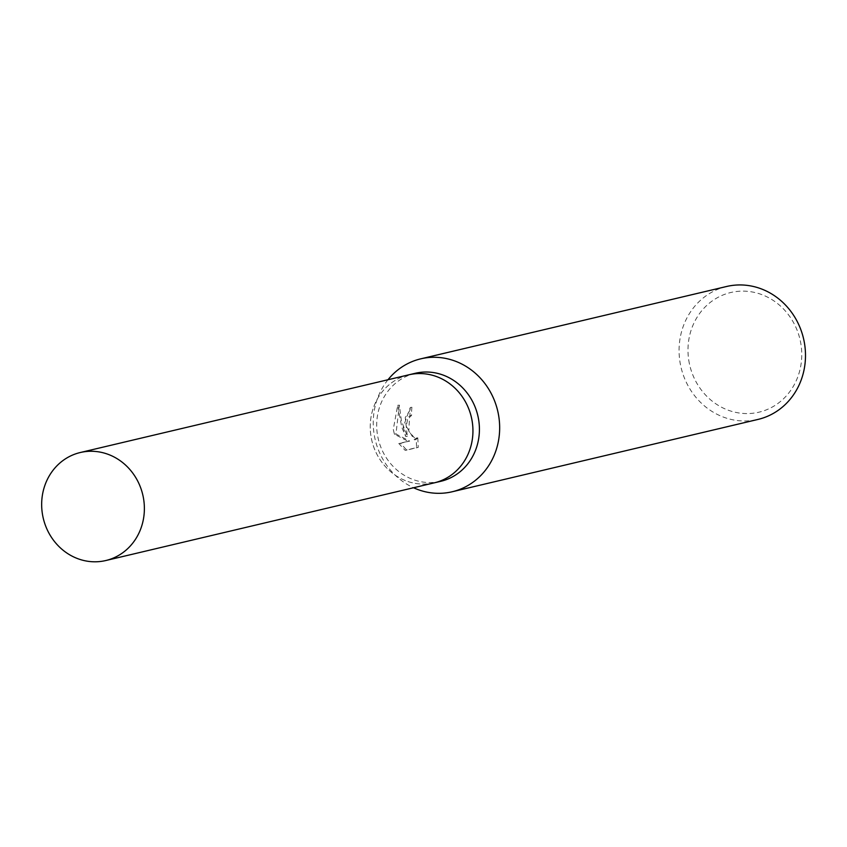 <?xml version="1.0" encoding="UTF-8"?>
<svg xmlns="http://www.w3.org/2000/svg" width="847" height="847" viewBox="0 0 847 847"><rect width="100%" height="100%" fill="white"/><g stroke="black" fill="none" stroke-linecap="round" stroke-linejoin="round"><path stroke-width="0.64" stroke-dasharray="4.24 3.18" d="M415.284 373.283A55.489 51.116 -103.3 0 0 377.381 434.31A55.489 51.116 -103.3 0 0 440.832 481.297M408.423 374.914A55.489 51.116 -103.3 0 0 370.922 435.834A55.489 51.116 -103.3 0 0 433.971 482.917M387.99 379.742A68.3 62.911 -103.3 0 0 374.088 433.939A68.3 62.911 -103.3 0 0 413.527 487.745M403.193 427.057L405.755 436.523L401.806 427.386L397.688 405.342L393.283 429.397L394.406 434.225L408.106 441.308L398.81 443.51L405.12 450.329L416.597 447.608L416.205 438.068L414.405 439.847L406.274 426.327L407.936 417.476L410.001 415.676A68.3 62.911 76.7 0 1 410.287 407.492L403.193 427.057M726.567 286.498A68.3 62.911 -103.3 0 0 679.919 361.595A68.3 62.911 -103.3 0 0 758.012 419.424M688.749 360.123A61.471 56.622 -103.3 0 0 754.169 413.082A61.471 56.622 -103.3 0 0 800.997 344.581A61.471 56.622 -103.3 0 0 735.577 291.622A61.471 56.622 -103.3 0 0 688.749 360.123M417.793 437.857L418.249 447.375L406.772 450.096L400.409 443.288L409.704 441.086L395.962 434.003L399.339 405.11L401.404 420.768L407.333 436.311L405.258 417.539L411.907 407.269A66.595 61.344 -103.3 0 0 411.578 415.454L409.503 417.264L408.805 431.271L416.004 439.625L417.793 437.846L416.205 438.068M411.578 415.454L410.001 415.676M406.772 450.096L405.12 450.329M418.249 447.375L416.597 447.608M411.907 407.269L410.287 407.492M407.333 436.311L405.755 436.523M400.409 443.288L398.81 443.51M409.704 441.086L408.106 441.308M395.962 434.003L394.406 434.225M399.339 405.11L397.688 405.342M408.815 374.819A55.489 51.116 -103.3 0 0 370.922 435.834A55.489 51.116 -103.3 0 0 434.363 482.822M414.405 439.847L416.004 439.625"/><path stroke-width="1.27" d="M433.971 482.917A55.489 51.116 -103.3 0 0 434.363 482.822L440.832 481.297A55.489 51.116 -103.3 0 0 478.724 420.271A55.489 51.116 -103.3 0 0 415.284 373.283L408.815 374.819A55.489 51.116 -103.3 0 0 408.423 374.914M408.815 374.819A55.489 51.116 -103.3 0 1 472.255 421.806A55.489 51.116 -103.3 0 1 434.363 482.822A55.489 51.116 -103.3 0 0 472.255 421.806A55.489 51.116 -103.3 0 0 408.815 374.819L80.243 452.531A55.489 51.116 -103.3 0 0 42.35 513.547A55.489 51.116 -103.3 0 0 105.79 560.534A55.489 51.116 -103.3 0 0 143.694 499.518A55.489 51.116 -103.3 0 0 80.243 452.531M413.527 487.745A68.3 62.911 -103.3 0 0 452.171 491.768A68.3 62.911 -103.3 0 0 498.819 416.671A68.3 62.911 -103.3 0 0 420.737 358.842A68.3 62.911 -103.3 0 0 387.99 379.742M452.171 491.768L758.012 419.424A68.3 62.911 -103.3 0 0 804.65 344.327A68.3 62.911 -103.3 0 0 726.567 286.498L420.737 358.842M434.363 482.822L105.79 560.534"/></g></svg>
